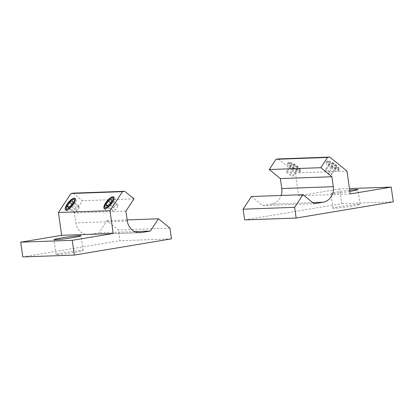 <?xml version="1.0" encoding="UTF-8"?>
<svg xmlns="http://www.w3.org/2000/svg" width="414" height="414" viewBox="0 0 414 414"><rect width="100%" height="100%" fill="white"/><g stroke="black" fill="none" stroke-linecap="round" stroke-linejoin="round"><path stroke-width="0.31" stroke-dasharray="2.07 1.55" d="M358.674 204.247A13.672 0.688 -8.1 0 0 343.413 206.037A13.672 0.688 -8.1 0 0 332.954 208.206A13.672 0.688 -8.1 0 0 334.31 208.309A13.672 0.688 -8.1 0 0 349.566 206.519A13.672 0.688 -8.1 0 0 360.03 204.35A13.672 0.688 -8.1 0 0 358.674 204.247M349.861 191.387A13.672 0.688 171.9 0 1 332.209 193.561A13.672 0.688 171.9 0 1 330.853 193.457A13.672 0.688 171.9 0 1 349.68 190.135M290.033 163.075A6.112 1.635 33.4 0 1 295.591 165.476A6.112 1.635 33.4 0 1 299.643 169.564A6.112 1.635 33.4 0 1 298.955 170.34A6.112 1.635 33.4 0 1 292.03 166.946A6.112 1.635 33.4 0 1 289.841 163.095A6.112 1.635 33.4 0 1 290.033 163.075M288.335 163.359A7.457 1.998 33.4 0 1 295.12 166.283A7.457 1.998 33.4 0 1 300.067 171.272A7.457 1.998 33.4 0 1 300.005 171.898A7.457 1.998 33.4 0 1 299.219 172.224A7.457 1.998 33.4 0 1 291.585 168.695A7.457 1.998 33.4 0 1 287.554 163.685A7.457 1.998 33.4 0 1 288.103 163.38A7.457 1.998 33.4 0 1 288.335 163.359M289.05 162.278A7.457 1.998 -146.6 0 0 288.268 162.604A7.457 1.998 -146.6 0 0 292.3 167.613A7.457 1.998 -146.6 0 0 299.933 171.137A7.457 1.998 -146.6 0 0 300.719 170.816A7.457 1.998 -146.6 0 0 296.688 165.802A7.457 1.998 -146.6 0 0 289.05 162.278M328.685 161.693A6.112 1.635 33.4 0 1 334.243 164.089A6.112 1.635 33.4 0 1 338.295 168.177A6.112 1.635 33.4 0 1 337.601 168.953A6.112 1.635 33.4 0 1 330.677 165.559A6.112 1.635 33.4 0 1 328.488 161.708A6.112 1.635 33.4 0 1 328.685 161.693M326.988 161.972A7.457 1.998 33.4 0 1 333.772 164.901A7.457 1.998 33.4 0 1 338.714 169.885A7.457 1.998 33.4 0 1 338.652 170.511A7.457 1.998 33.4 0 1 337.871 170.837A7.457 1.998 33.4 0 1 330.232 167.313A7.457 1.998 33.4 0 1 326.201 162.298A7.457 1.998 33.4 0 1 326.755 161.998A7.457 1.998 33.4 0 1 326.988 161.972M327.702 160.891A7.457 1.998 -146.6 0 0 326.915 161.217A7.457 1.998 -146.6 0 0 330.946 166.231A7.457 1.998 -146.6 0 0 338.585 169.756A7.457 1.998 -146.6 0 0 339.366 169.429A7.457 1.998 -146.6 0 0 335.34 164.415A7.457 1.998 -146.6 0 0 327.702 160.891M325.383 169.766L328.566 170.987L331.707 173.544L331.666 174.879L328.488 173.657L325.347 171.101L325.383 169.766L329.999 162.764L329.963 164.104L333.104 166.661L336.282 167.882L336.323 166.547L333.182 163.985L329.999 162.764M333.182 163.985L328.566 170.987M336.323 166.547L331.707 173.544M336.282 167.882L331.666 174.879M333.104 166.661L328.488 173.657M329.963 164.104L325.347 171.101M286.736 171.148L289.914 172.369L293.055 174.931L293.019 176.266L289.836 175.044L286.695 172.488L286.736 171.148L291.352 164.151L291.311 165.486L294.452 168.048L297.635 169.269L297.671 167.929L294.53 165.372L291.352 164.151M294.53 165.372L289.914 172.369M297.671 167.929L293.055 174.931M297.635 169.269L293.019 176.266M294.452 168.048L289.836 175.044M291.311 165.486L286.695 172.488M278.213 158.929L295.441 172.959L346.973 171.111M295.441 172.959L298.691 195.781L350.223 193.933M244.617 219.901L341.767 203.688L339.666 188.939L349.463 188.587M339.666 188.939L298.691 195.781M341.767 203.688L393.3 201.841M251.443 196.526L262.564 205.582L314.097 203.735M262.564 205.582L271.527 204.086A13.672 12.332 87.9 0 0 281.153 195.46M57.427 254.517A13.672 0.688 -8.1 0 0 72.683 252.726A13.672 0.688 -8.1 0 0 83.147 250.558A13.672 0.688 -8.1 0 0 81.791 250.449A13.672 0.688 -8.1 0 0 66.53 252.245A13.672 0.688 -8.1 0 0 56.071 254.408A13.672 0.688 -8.1 0 0 57.427 254.517M113.565 197.576A7.457 2.531 -50.8 0 0 107.914 201.949A7.457 2.531 -50.8 0 0 104.778 208.366M104.825 208.744A7.457 2.531 -50.8 0 0 105.166 209.329A7.457 2.531 -50.8 0 0 105.922 209.546A7.457 2.531 -50.8 0 0 112.494 204.293A7.457 2.531 -50.8 0 0 114.59 197.763A7.457 2.531 -50.8 0 0 113.948 197.545M74.913 198.958A7.457 2.531 -50.8 0 0 69.267 203.331A7.457 2.531 -50.8 0 0 66.126 209.748M66.178 210.131A7.457 2.531 -50.8 0 0 66.519 210.716A7.457 2.531 -50.8 0 0 67.27 210.928A7.457 2.531 -50.8 0 0 73.847 205.68A7.457 2.531 -50.8 0 0 75.938 199.144A7.457 2.531 -50.8 0 0 75.296 198.932M78.877 205.836L76.124 207.626L73.842 211.088L74.313 212.765L77.061 210.974L79.348 207.512L78.877 205.836L72.533 200.666M71.824 204.123L76.124 207.626M68.843 207.021L73.842 211.088M67.963 207.595L74.313 212.765M70.716 205.805L77.061 210.974M72.999 202.342L79.348 207.512M117.529 204.449L114.776 206.239L112.489 209.707L112.96 211.378L115.713 209.587L117.995 206.125L117.529 204.449L111.18 199.284M110.476 202.736L114.776 206.239M107.495 205.634L112.489 209.707M106.61 206.208L112.96 211.378M109.363 204.418L115.713 209.587M111.651 200.956L117.995 206.125M133.986 198.855L82.453 200.702L73.174 193.147M22.801 256.918L119.946 240.705L118.425 229.993L106.941 220.641L98.853 232.901L89.89 234.396A13.672 12.332 -92.1 0 1 88.456 234.541A13.672 12.332 -92.1 0 1 75.783 222.908L74.37 212.962L82.453 200.702M171.479 238.857L119.946 240.705M169.957 228.145L118.425 229.993M127.155 219.917L106.941 220.641M134.762 231.612L98.853 232.901M125.903 211.114L74.37 212.962M271.527 204.086L312.715 202.612M138.55 232.652L89.89 234.396M127.315 221.06L75.783 222.908M332.954 208.206L330.853 193.457M299.643 169.564L300.067 171.272M287.554 163.685L288.268 162.604M338.295 168.177L338.714 169.885M326.201 162.298L326.915 161.217M338.652 170.511L339.366 169.429M328.488 161.708L326.755 161.998M300.005 171.898L300.719 170.816M289.841 163.095L288.103 163.38M360.03 204.35L357.929 189.602M83.147 250.558L81.046 235.809M114.59 197.763L113.607 196.96M75.938 199.144L74.955 198.347M66.519 210.716L65.536 209.914M105.166 209.329L104.188 208.527M56.071 254.408L53.97 239.659M139.989 232.694L88.456 234.541"/><path stroke-width="0.62" d="M349.68 190.135A13.672 0.688 171.9 0 1 356.573 189.493A13.672 0.688 171.9 0 1 357.929 189.602A13.672 0.688 171.9 0 1 349.861 191.387M320.783 167.686L327.531 157.449L329.746 157.082L346.973 171.111L350.223 193.933L391.199 187.092L393.3 201.841L296.15 218.054L294.628 207.342L302.976 194.678L314.097 203.735L323.06 202.239A13.672 12.332 87.9 0 0 333.317 186.688L331.904 176.742L320.783 167.686L269.25 169.533L280.371 178.584L331.904 176.742M269.25 169.533L275.998 159.297L327.531 157.449M275.998 159.297L278.213 158.929L329.746 157.082M349.463 188.587L391.199 187.092M294.628 207.342L243.096 209.189L244.617 219.901L296.15 218.054M243.096 209.189L251.443 196.526L302.976 194.678M281.153 195.46A13.672 12.332 87.9 0 0 281.784 188.53L280.371 178.584M79.69 235.701A13.672 0.688 171.9 0 1 81.046 235.809A13.672 0.688 171.9 0 1 70.587 237.978A13.672 0.688 171.9 0 1 55.326 239.768A13.672 0.688 171.9 0 1 53.97 239.659A13.672 0.688 171.9 0 1 64.434 237.491A13.672 0.688 171.9 0 1 79.69 235.701M112.137 197.83A6.112 2.075 -50.8 0 0 111.92 197.851A6.112 2.075 -50.8 0 0 107.288 201.437A6.112 2.075 -50.8 0 0 104.716 206.695A6.112 2.075 -50.8 0 0 105.653 207.662A6.112 2.075 -50.8 0 0 111.537 202.653A6.112 2.075 -50.8 0 0 112.137 197.83M113.948 197.545A7.457 2.531 -50.8 0 0 113.834 197.545A7.457 2.531 -50.8 0 0 113.565 197.576L111.92 197.851M104.716 206.695L104.778 208.366A7.457 2.531 -50.8 0 0 104.825 208.744M112.851 196.748A7.457 2.531 129.2 0 1 113.607 196.96A7.457 2.531 129.2 0 1 111.516 203.491A7.457 2.531 129.2 0 1 104.939 208.744A7.457 2.531 129.2 0 1 104.188 208.527A7.457 2.531 129.2 0 1 106.279 201.996A7.457 2.531 129.2 0 1 112.851 196.748M73.49 199.212A6.112 2.075 -50.8 0 0 73.268 199.237A6.112 2.075 -50.8 0 0 68.641 202.824A6.112 2.075 -50.8 0 0 66.069 208.082A6.112 2.075 -50.8 0 0 67.006 209.049A6.112 2.075 -50.8 0 0 72.885 204.035A6.112 2.075 -50.8 0 0 73.49 199.212M75.296 198.932A7.457 2.531 -50.8 0 0 75.188 198.932A7.457 2.531 -50.8 0 0 74.913 198.958L73.268 199.237M66.069 208.082L66.126 209.748A7.457 2.531 -50.8 0 0 66.178 210.131M74.204 198.13A7.457 2.531 129.2 0 1 74.955 198.347A7.457 2.531 129.2 0 1 72.864 204.878A7.457 2.531 129.2 0 1 66.292 210.131A7.457 2.531 129.2 0 1 65.536 209.914A7.457 2.531 129.2 0 1 67.627 203.383A7.457 2.531 129.2 0 1 74.204 198.13M69.78 202.456L72.533 200.666L72.999 202.342L70.716 205.805L67.963 207.595L67.492 205.918L69.78 202.456L71.824 204.123M67.492 205.918L68.843 207.021M108.427 201.069L111.18 199.284L111.651 200.956L109.363 204.418L106.61 206.208L106.144 204.537L108.427 201.069L110.476 202.736M106.144 204.537L107.495 205.634M134.762 231.612L150.386 231.053L141.422 232.549A13.672 12.332 -92.1 0 1 139.989 232.694A13.672 12.332 -92.1 0 1 127.315 221.06L125.903 211.114L133.986 198.855L124.707 191.299L73.174 193.147L70.96 193.514L58.431 212.511L61.681 235.328L20.7 242.169L22.801 256.918L74.334 255.071L72.233 240.322L20.7 242.169M124.707 191.299L122.492 191.666L70.96 193.514M122.492 191.666L109.964 210.664L58.431 212.511M109.964 210.664L113.208 233.486L61.681 235.328M72.233 240.322L113.208 233.486M150.386 231.053L158.474 218.794L169.957 228.145L171.479 238.857L74.334 255.071M158.474 218.794L127.155 219.917M312.715 202.612L323.06 202.239M281.784 188.53L333.317 186.688M141.422 232.549L138.55 232.652"/></g></svg>
